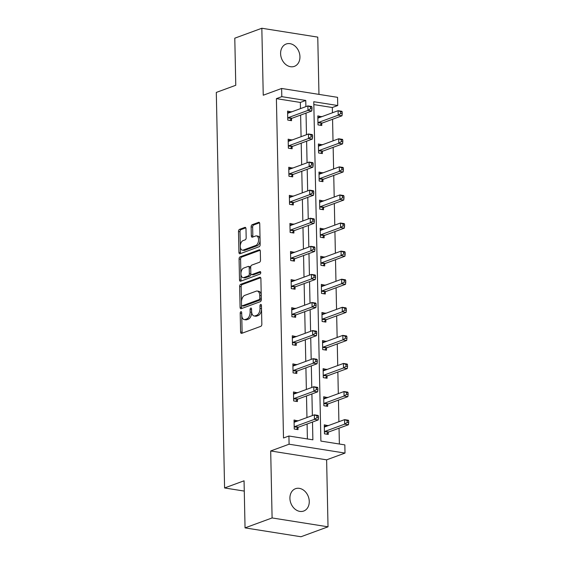 <?xml version="1.0" encoding="UTF-8"?>
<svg xmlns="http://www.w3.org/2000/svg" width="565" height="565" viewBox="0 0 565 565"><rect width="100%" height="100%" fill="white"/><g stroke="black" fill="none" stroke-linecap="round" stroke-linejoin="round"><path stroke-width="0.85" d="M240.923 311.689A1.278 0.727 -81 0 0 240.203 313.201L240.598 331.98A1.822 1.038 -81 0 0 241.375 333.392A1.822 1.038 -81 0 0 241.7 333.357L260.811 326.33A1.822 1.038 -81 0 0 261.842 324.176L261.447 305.397A1.278 0.727 -81 0 0 260.903 304.408A1.278 0.727 -81 0 0 260.677 304.436A1.278 0.727 -81 0 0 259.957 305.94L260.013 308.37A5.841 3.319 -81 0 1 256.729 315.277L255.14 315.863A5.841 3.319 -81 0 1 254.102 315.976A5.841 3.319 -81 0 1 251.623 311.456L251.566 309.027A1.278 0.727 -81 0 0 251.022 308.038A1.278 0.727 -81 0 0 250.796 308.066A1.278 0.727 -81 0 0 250.083 309.571L250.133 312A5.841 3.319 -81 0 1 246.856 318.907L245.259 319.493A5.841 3.319 -81 0 1 244.228 319.606A5.841 3.319 -81 0 1 241.742 315.086L241.693 312.657A1.278 0.727 -81 0 0 241.149 311.668A1.278 0.727 -81 0 0 240.923 311.689M299.944 56.726A11.9 9.337 -110.2 0 1 294.379 66.359A11.9 9.337 -110.2 0 1 280.6 53.654A11.9 9.337 -110.2 0 1 286.165 44.021A11.9 9.337 -110.2 0 1 299.944 56.726M309.26 501.402A11.9 9.337 -110.2 0 1 303.695 511.043A11.9 9.337 -110.2 0 1 289.916 498.337A11.9 9.337 -110.2 0 1 295.481 488.704A11.9 9.337 -110.2 0 1 309.26 501.402M328.025 526.813L300.976 536.75L245.048 527.88L272.097 517.943L328.025 526.813L326.619 459.839L345.01 453.081L289.089 444.21L288.913 436.018L312.876 439.817L312.502 422.041M318.964 94.383L317.763 37.121L261.835 28.25L263.241 95.224L281.631 88.465L337.559 97.335L337.736 105.521L313.773 101.721L320.885 441.088L344.841 444.888L345.01 453.081M245.048 527.88L244.059 480.801L224.588 487.962L216.303 92.427L235.774 85.273L234.786 38.187L261.835 28.25M245.98 228.761A1.822 1.038 -81 0 0 245.203 227.356A1.822 1.038 -81 0 0 244.885 227.391L239.518 229.362A1.822 1.038 -81 0 0 238.494 231.516L238.931 252.371A1.822 1.038 -81 0 0 239.708 253.784A1.822 1.038 -81 0 0 240.033 253.749L259.144 246.721A1.822 1.038 -81 0 0 260.168 244.56L259.738 223.712A1.822 1.038 -81 0 0 258.961 222.299A1.822 1.038 -81 0 0 258.636 222.335L252.16 224.715A1.822 1.038 -81 0 0 251.135 226.869L251.319 235.796A1.822 1.038 -81 0 0 252.096 237.208A1.822 1.038 -81 0 0 252.421 237.173L255.634 235.993A4.88 2.776 -81 0 1 256.496 235.895A4.88 2.776 -81 0 1 258.551 240.407A4.88 2.776 -81 0 1 255.832 245.443L243.247 250.069A4.88 2.776 -81 0 1 242.378 250.168A4.88 2.776 -81 0 1 240.323 245.655A4.88 2.776 -81 0 1 243.049 240.619L245.146 239.85A1.822 1.038 -81 0 0 246.171 237.688L245.98 228.761M326.619 459.839L270.692 450.969L272.097 517.943M270.692 450.969L289.089 444.21M300.481 108.621L300.354 102.442L276.398 98.642L283.503 438.002L288.913 436.018M276.398 98.642L281.808 96.657L281.631 88.465M240.669 284.315A1.822 1.038 -81 0 0 239.645 286.476L240.083 307.325A1.822 1.038 -81 0 0 240.86 308.737A1.822 1.038 -81 0 0 241.184 308.702L260.296 301.682A1.822 1.038 -81 0 0 261.32 299.521L260.889 278.672A1.822 1.038 -81 0 0 260.112 277.26A1.822 1.038 -81 0 0 259.787 277.295L240.669 284.315L242.18 284.555A1.822 1.038 -81 0 0 241.156 286.716L241.474 301.88M239.504 279.845L239.073 258.996A1.822 1.038 -81 0 1 240.097 256.835L259.215 249.815A1.822 1.038 -81 0 1 259.533 249.779A1.822 1.038 -81 0 1 260.31 251.192L260.5 260.112A1.822 1.038 -81 0 1 259.469 262.273L251.722 265.119A1.822 1.038 -81 0 0 250.698 267.28L250.818 273.199A1.822 1.038 -81 0 0 251.595 274.611A1.822 1.038 -81 0 0 251.919 274.576L259.992 271.61A1.278 0.727 -81 0 1 260.218 271.581A1.278 0.727 -81 0 1 260.755 272.768A1.278 0.727 -81 0 1 260.041 274.082L240.605 281.222A1.822 1.038 -81 0 1 240.28 281.257A1.822 1.038 -81 0 1 239.504 279.845L241.022 280.085L240.584 259.236L239.073 258.996M224.588 487.962L244.278 491.084M322.184 144.852L318.399 143.969L318.589 152.974L322.368 153.574L322.325 151.561M323.357 201.02L319.571 200.144L319.762 209.142L323.54 209.742L323.498 207.729M324.536 257.188L320.751 256.312L320.941 265.317L324.72 265.91L324.677 263.897M325.715 313.363L321.93 312.48L322.114 321.485L325.892 322.085L325.85 320.072M326.888 369.531L323.102 368.655L323.293 377.653L327.071 378.253L327.029 376.241M328.067 425.699L324.282 424.824L324.472 433.828L328.251 434.421L328.209 432.409M339.374 444.019L339.042 428.192M338.901 421.716L338.449 400.105M338.315 393.636L337.863 372.017M337.729 365.548L337.277 343.937M337.143 337.46L336.684 315.849M336.549 309.38L336.097 287.762M335.963 281.292L335.511 259.681M335.377 253.205L334.925 231.594M334.784 225.124L334.332 203.506M334.197 197.037L333.746 175.425M333.611 168.949L333.159 147.338M333.018 140.869L332.566 119.25M332.432 112.781L332.326 107.512L313.836 104.582M327.474 397.612L323.696 396.736L323.879 405.741L327.658 406.341L327.615 404.328M326.302 341.444L322.516 340.568L322.707 349.573L326.485 350.166L326.443 348.153M325.122 285.276L321.337 284.4L321.527 293.397L325.306 293.998L325.263 291.985M323.95 229.107L320.164 228.225L320.348 237.229L324.133 237.83L324.091 235.817M322.77 172.932L318.985 172.057L319.176 181.061L322.954 181.655L322.912 179.642M321.591 116.764L317.812 115.889L317.996 124.886L321.775 125.487L321.732 123.474M332.326 107.512L337.736 105.521M305.891 106.63L305.764 100.457L281.808 96.657M312.367 415.565L311.908 393.953M311.774 387.484L311.322 365.873M311.188 359.397L310.736 337.785M310.602 331.309L310.15 309.698M310.008 303.228L309.556 281.617M309.422 275.141L308.97 253.53M308.836 247.053L308.384 225.442M308.243 218.973L307.791 197.362M307.657 190.885L307.205 169.274M307.07 162.798L306.618 141.186M306.484 134.717L306.025 113.106M300.354 102.442L305.764 100.457M307.402 438.949L307.092 424.025M306.957 417.556L306.498 395.945M306.364 389.469L305.912 367.857M305.778 361.388L305.326 339.77M305.192 333.301L304.74 311.689M304.599 305.213L304.147 283.602M304.012 277.132L303.56 255.514M303.426 249.045L302.974 227.434M302.84 220.957L302.381 199.346M302.247 192.877L301.795 171.259M301.661 164.789L301.209 143.178M301.074 136.702L300.622 115.091M291.505 118.678L291.547 120.691L287.769 120.091L287.578 111.093L291.363 111.969M292.091 146.766L292.133 148.779L288.355 148.178L288.164 139.181L291.95 140.056M292.684 174.846L292.727 176.866L288.941 176.266L288.757 167.261L292.543 168.137M293.27 202.934L293.313 204.947L289.534 204.346L289.344 195.349L293.129 196.225M293.856 231.021L293.899 233.034L290.12 232.434L289.93 223.436L293.715 224.312M294.443 259.102L294.485 261.122L290.707 260.522L290.523 251.517L294.309 252.393M295.036 287.19L295.078 289.202L291.3 288.602L291.109 279.604L294.895 280.48M295.622 315.277L295.665 317.29L291.886 316.69L291.695 307.692L295.481 308.568M296.208 343.358L296.251 345.377L292.472 344.777L292.289 335.772L296.067 336.648M296.802 371.445L296.844 373.458L293.065 372.858L292.875 363.86L296.66 364.736M297.388 399.533L297.43 401.546L293.652 400.945L293.461 391.948L297.247 392.823M297.974 427.613L298.016 429.633L294.238 429.033L294.047 420.028L297.833 420.904M328.06 425.424L324.317 426.413M297.833 420.628L294.082 421.617M327.474 397.336L323.724 398.325M297.239 392.541L293.496 393.53M326.881 369.256L323.138 370.237M296.653 364.46L292.91 365.449M326.295 341.168L322.551 342.157M296.067 336.373L292.317 337.362M325.708 313.081L321.958 314.069M295.474 308.285L291.731 309.274M325.115 285L321.372 285.982M294.888 280.205L291.145 281.193M324.529 256.913L320.786 257.901M294.301 252.117L290.551 253.106M323.943 228.825L320.193 229.814M293.708 224.03L289.965 225.018M323.357 200.745L319.606 201.726M293.122 195.949L289.379 196.938M322.763 172.657L319.02 173.646M292.536 167.862L288.786 168.85M322.177 144.569L318.434 145.558M291.95 139.774L288.199 140.763M321.591 116.489L317.841 117.471M291.356 111.693L287.613 112.682M244.228 319.606L245.74 319.846A5.841 3.319 -81 0 0 246.771 319.734L245.259 319.493M251.637 311.845L251.644 312.24A5.841 3.319 -81 0 1 248.367 319.147L246.771 319.734M254.102 315.976L255.613 316.216A5.841 3.319 -81 0 0 256.651 316.103L255.14 315.863M261.524 309.006A5.841 3.319 -81 0 1 258.24 315.517L256.651 316.103M241.756 315.475L242.11 332.22A1.822 1.038 -81 0 0 242.307 333.131M260.691 277.754L242.18 284.555M241.538 305.015L241.594 307.565A1.822 1.038 -81 0 0 241.792 308.483M241.53 304.839A1.278 0.727 -81 0 0 242.074 305.827A1.278 0.727 -81 0 0 242.3 305.799L259.081 299.634A1.278 0.727 -81 0 0 259.794 298.122L259.745 295.559A5.841 3.319 -81 0 0 257.259 291.046A5.841 3.319 -81 0 0 256.228 291.159L244.758 295.368A5.841 3.319 -81 0 0 241.474 302.275L241.53 304.839M243.374 305.969A1.278 0.727 -81 0 0 243.586 306.068A1.278 0.727 -81 0 0 243.812 306.039L242.3 305.799M261.305 298.546A1.278 0.727 -81 0 1 260.592 299.874L243.812 306.039M261.235 295.41A5.841 3.319 -81 0 0 258.77 291.279L257.259 291.046M260.112 250.274L241.608 257.075A1.822 1.038 -81 0 0 240.584 259.236M251.595 274.611L253.106 274.851A1.822 1.038 -81 0 0 253.431 274.816L260.698 272.139M243.677 268.078A4.88 2.776 -81 0 0 240.951 273.114A4.88 2.776 -81 0 0 243.007 277.627A4.88 2.776 -81 0 0 243.875 277.528L248.31 275.904A1.822 1.038 -81 0 0 249.335 273.743L249.207 267.824A1.822 1.038 -81 0 0 248.43 266.412A1.822 1.038 -81 0 0 248.106 266.447L243.677 268.078M243.007 277.627L244.518 277.867A4.88 2.776 -81 0 0 245.387 277.768L243.875 277.528M250.832 273.411L250.846 273.983A1.822 1.038 -81 0 1 249.822 276.144L245.387 277.768M250.705 267.845A1.822 1.038 -81 0 0 249.942 266.652L248.43 266.412M241.022 280.085A1.822 1.038 -81 0 0 241.22 281.003M242.378 250.168L243.889 250.408A4.88 2.776 -81 0 0 244.758 250.309L243.247 250.069M260.084 240.273A4.88 2.776 -81 0 1 257.343 245.683L244.758 250.309M260.07 239.56A4.88 2.776 -81 0 0 258.007 236.135L256.496 235.895M259.54 222.801L253.671 224.955A1.822 1.038 -81 0 0 252.647 227.109L252.83 236.036A1.822 1.038 -81 0 0 253.028 236.947M240.323 246.743L240.443 252.612A1.822 1.038 -81 0 0 240.641 253.523M245.782 227.85L241.029 229.602A1.822 1.038 -81 0 0 240.005 231.756L240.302 246.029M325.475 426.653L325.052 426.526M326.549 434.153L328.364 432.246A1.857 1.052 99 0 1 328.766 431.971L348.457 424.732L344.678 424.131L344.579 419.633L324.889 426.865A1.857 1.052 99 0 1 324.564 426.9A1.857 1.052 99 0 1 324.487 426.886L324.324 426.836M324.43 431.808L324.585 431.646A1.857 1.052 99 0 1 324.988 431.37L344.678 424.131L347.185 422.443L348.697 422.684L348.662 420.883L347.15 420.643L347.185 422.443M347.15 420.643L344.579 419.633L348.358 420.233L348.662 420.883M348.697 422.684L348.457 424.732M294.753 426.575L298.532 427.175L318.222 419.936L314.444 419.336L294.753 426.575A1.857 1.052 -81 0 0 294.351 426.85L294.196 427.02M316.958 417.648L314.444 419.336L314.352 414.837L318.13 415.437L318.434 416.087L316.923 415.847L316.958 417.648L318.469 417.888L318.434 416.087M294.09 422.041L294.252 422.09A1.857 1.052 -81 0 0 294.33 422.111A1.857 1.052 -81 0 0 294.662 422.076L314.352 414.837L316.923 415.847M298.532 427.175A1.857 1.052 -81 0 0 298.129 427.451L296.314 429.358M294.824 421.737L295.241 421.857M318.222 419.936L318.469 417.888M324.882 398.565L324.465 398.445M325.963 406.073L327.778 404.159A1.857 1.052 99 0 1 328.173 403.883L347.871 396.644L344.085 396.044L343.993 391.545L324.303 398.784A1.857 1.052 99 0 1 323.971 398.819A1.857 1.052 99 0 1 323.893 398.798L323.738 398.756M323.837 403.728L323.992 403.558A1.857 1.052 99 0 1 324.395 403.283L344.085 396.044L346.599 394.356L348.111 394.596L348.075 392.795L346.564 392.555L346.599 394.356M346.564 392.555L343.993 391.545L347.772 392.145L348.075 392.795M348.111 394.596L347.871 396.644M324.296 370.485L323.872 370.358M325.369 377.985L327.184 376.078A1.857 1.052 99 0 1 327.587 375.796L347.277 368.564L343.499 367.963L343.407 363.457L323.717 370.697A1.857 1.052 99 0 1 323.385 370.732A1.857 1.052 99 0 1 323.307 370.718L323.145 370.668M323.251 375.64L323.406 375.478A1.857 1.052 99 0 1 323.809 375.195L343.499 367.963L346.013 366.275L347.524 366.516L347.489 364.715L345.978 364.474L346.013 366.275M345.978 364.474L343.407 363.457L347.185 364.058L347.489 364.715M347.524 366.516L347.277 368.564M294.167 398.487L297.946 399.088L317.636 391.849L313.858 391.255L294.167 398.487A1.857 1.052 -81 0 0 293.765 398.77L293.609 398.932M316.372 389.568L313.858 391.255L313.766 386.75L317.544 387.35L317.841 388.007L316.329 387.767L316.372 389.568L317.883 389.808L317.841 388.007M293.503 393.96L293.666 394.003A1.857 1.052 -81 0 0 293.744 394.024A1.857 1.052 -81 0 0 294.075 393.989L313.766 386.75L316.329 387.767M297.946 399.088A1.857 1.052 -81 0 0 297.543 399.363L295.728 401.277M294.231 393.65L294.655 393.777M317.636 391.849L317.883 389.808M293.581 370.407L297.36 371L317.05 363.768L313.271 363.168L293.581 370.407A1.857 1.052 -81 0 0 293.179 370.682L293.023 370.845M315.779 361.48L313.271 363.168L313.172 358.669L316.951 359.262L317.255 359.919L315.743 359.679L315.779 361.48L317.29 361.72L317.255 359.919M292.917 365.873L293.08 365.922A1.857 1.052 -81 0 0 293.157 365.936A1.857 1.052 -81 0 0 293.482 365.901L313.172 358.669L315.743 359.679M297.36 371A1.857 1.052 -81 0 0 296.957 371.283L295.142 373.19M293.645 365.562L294.068 365.689M317.05 363.768L317.29 361.72M323.71 342.397L323.286 342.27M324.783 349.897L326.598 347.991A1.857 1.052 99 0 1 327.001 347.715L346.691 340.476L342.913 339.876L342.821 335.377L323.124 342.609A1.857 1.052 99 0 1 322.799 342.644A1.857 1.052 99 0 1 322.721 342.63L322.559 342.581M322.664 347.553L322.82 347.39A1.857 1.052 99 0 1 323.222 347.115L342.913 339.876L345.427 338.188L346.938 338.428L346.896 336.627L345.385 336.387L345.427 338.188M345.385 336.387L342.821 335.377L346.599 335.977L346.896 336.627M346.938 338.428L346.691 340.476M292.988 342.319L296.766 342.92L316.464 335.681L312.678 335.08L292.988 342.319A1.857 1.052 -81 0 0 292.585 342.595L292.43 342.764M315.192 333.392L312.678 335.08L312.586 330.582L316.365 331.182L316.668 331.832L315.157 331.591L315.192 333.392L316.704 333.632L316.668 331.832M292.331 337.785L292.486 337.835A1.857 1.052 -81 0 0 292.564 337.856A1.857 1.052 -81 0 0 292.896 337.821L312.586 330.582L315.157 331.591M296.766 342.92A1.857 1.052 -81 0 0 296.371 343.195L294.556 345.102M293.058 337.482L293.475 337.602M316.464 335.681L316.704 333.632M323.116 314.31L322.7 314.189M324.197 321.817L326.012 319.903A1.857 1.052 99 0 1 326.408 319.628L346.105 312.389L342.326 311.788L342.228 307.289L322.537 314.528A1.857 1.052 99 0 1 322.205 314.564A1.857 1.052 99 0 1 322.128 314.543L321.972 314.5M322.071 319.472L322.234 319.303A1.857 1.052 99 0 1 322.629 319.027L342.326 311.788L344.834 310.1L346.345 310.34L346.31 308.539L344.798 308.306L344.834 310.1M344.798 308.306L342.228 307.289L346.006 307.89L346.31 308.539M346.345 310.34L346.105 312.389M292.402 314.232L296.18 314.832L315.87 307.593L312.092 307L292.402 314.232A1.857 1.052 -81 0 0 291.999 314.514L291.844 314.677M314.606 305.312L312.092 307L312 302.494L315.779 303.094L316.082 303.751L314.571 303.511L314.606 305.312L316.118 305.552L316.082 303.751M291.738 309.705L291.9 309.747A1.857 1.052 -81 0 0 291.978 309.768A1.857 1.052 -81 0 0 292.31 309.733L312 302.494L314.571 303.511M296.18 314.832A1.857 1.052 -81 0 0 295.778 315.108L293.962 317.022M292.465 309.394L292.889 309.521M315.87 307.593L316.118 305.552M322.53 286.229L322.114 286.102M323.604 293.729L325.419 291.822A1.857 1.052 99 0 1 325.821 291.54L345.512 284.308L341.733 283.708L341.641 279.202L321.951 286.441A1.857 1.052 99 0 1 321.619 286.476A1.857 1.052 99 0 1 321.541 286.462L321.379 286.413M321.485 291.385L321.64 291.222A1.857 1.052 99 0 1 322.043 290.94L341.733 283.708L344.247 282.02L345.759 282.26L345.724 280.459L344.212 280.219L344.247 282.02M344.212 280.219L341.641 279.202L345.42 279.802L345.724 280.459M345.759 282.26L345.512 284.308M291.815 286.151L295.594 286.745L315.284 279.513L311.506 278.912L291.815 286.151A1.857 1.052 -81 0 0 291.413 286.427L291.257 286.589M314.02 277.224L311.506 278.912L311.414 274.413L315.192 275.007L315.489 275.663L313.978 275.423L314.02 277.224L315.531 277.464L315.489 275.663M291.152 281.617L291.314 281.667A1.857 1.052 -81 0 0 291.392 281.681A1.857 1.052 -81 0 0 291.717 281.645L311.414 274.413L313.978 275.423M295.594 286.745A1.857 1.052 -81 0 0 295.191 287.027L293.376 288.934M291.879 281.306L292.303 281.434M315.284 279.513L315.531 277.464M321.944 258.141L321.52 258.014M323.018 265.642L324.833 263.735A1.857 1.052 99 0 1 325.235 263.46L344.925 256.22L341.147 255.62L341.055 251.121L321.358 258.353A1.857 1.052 99 0 1 321.033 258.389A1.857 1.052 99 0 1 320.955 258.375L320.793 258.325M320.899 263.297L321.054 263.135A1.857 1.052 99 0 1 321.457 262.859L341.147 255.62L343.661 253.932L345.173 254.172L345.13 252.371L343.619 252.131L343.661 253.932M343.619 252.131L341.055 251.121L344.834 251.722L345.13 252.371M345.173 254.172L344.925 256.22M291.222 258.064L295.001 258.664L314.698 251.425L310.92 250.825L291.222 258.064A1.857 1.052 -81 0 0 290.827 258.339L290.664 258.509M313.427 249.137L310.92 250.825L310.821 246.326L314.599 246.926L314.903 247.576L313.391 247.336L313.427 249.137L314.938 249.377L314.903 247.576M290.565 253.53L290.721 253.579A1.857 1.052 -81 0 0 290.798 253.6A1.857 1.052 -81 0 0 291.13 253.565L310.821 246.326L313.391 247.336M295.001 258.664A1.857 1.052 -81 0 0 294.605 258.94L292.79 260.846M291.293 253.226L291.71 253.346M314.698 251.425L314.938 249.377M321.351 230.054L320.934 229.934M322.431 237.561L324.246 235.647A1.857 1.052 99 0 1 324.649 235.372L344.339 228.133L340.561 227.533L340.462 223.034L320.772 230.273A1.857 1.052 99 0 1 320.447 230.308A1.857 1.052 99 0 1 320.369 230.287L320.207 230.245M320.313 235.217L320.468 235.047A1.857 1.052 99 0 1 320.863 234.772L340.561 227.533L343.068 225.845L344.579 226.085L344.544 224.284L343.033 224.051L343.068 225.845M343.033 224.051L340.462 223.034L344.24 223.634L344.544 224.284M344.579 226.085L344.339 228.133M290.636 229.976L294.414 230.577L314.105 223.337L310.326 222.744L290.636 229.976A1.857 1.052 -81 0 0 290.233 230.259L290.078 230.421M312.841 221.056L310.326 222.744L310.234 218.238L314.013 218.839L314.317 219.495L312.805 219.255L312.841 221.056L314.352 221.296L314.317 219.495M289.972 225.449L290.135 225.492A1.857 1.052 -81 0 0 290.212 225.513A1.857 1.052 -81 0 0 290.544 225.477L310.234 218.238L312.805 219.255M294.414 230.577A1.857 1.052 -81 0 0 294.012 230.852L292.197 232.766M290.707 225.138L291.123 225.266M314.105 223.337L314.352 221.296M320.765 201.973L320.348 201.846M321.838 209.474L323.653 207.567A1.857 1.052 99 0 1 324.056 207.284L343.746 200.052L339.968 199.452L339.876 194.946L320.186 202.185A1.857 1.052 99 0 1 319.854 202.221A1.857 1.052 99 0 1 319.776 202.206L319.613 202.157M319.719 207.129L319.875 206.967A1.857 1.052 99 0 1 320.277 206.684L339.968 199.452L342.482 197.764L343.993 198.004L343.958 196.203L342.447 195.963L342.482 197.764M342.447 195.963L339.876 194.946L343.654 195.547L343.958 196.203M343.993 198.004L343.746 200.052M290.05 201.896L293.828 202.489L313.519 195.257L309.74 194.657L290.05 201.896A1.857 1.052 -81 0 0 289.647 202.171L289.492 202.334M312.254 192.969L309.74 194.657L309.648 190.158L313.427 190.751L313.723 191.408L312.212 191.168L312.254 192.969L313.766 193.209L313.723 191.408M289.386 197.362L289.548 197.411A1.857 1.052 -81 0 0 289.626 197.425A1.857 1.052 -81 0 0 289.951 197.39L309.648 190.158L312.212 191.168M293.828 202.489A1.857 1.052 -81 0 0 293.426 202.771L291.611 204.678M290.113 197.051L290.537 197.178M313.519 195.257L313.766 193.209M320.178 173.886L319.755 173.759M321.252 181.386L323.067 179.479A1.857 1.052 99 0 1 323.47 179.204L343.16 171.965L339.381 171.364L339.29 166.866L319.599 174.098A1.857 1.052 99 0 1 319.267 174.133A1.857 1.052 99 0 1 319.19 174.119L319.027 174.069M319.133 179.041L319.289 178.879A1.857 1.052 99 0 1 319.691 178.604L339.381 171.364L341.896 169.677L343.407 169.917L343.365 168.116L341.853 167.876L341.896 169.677M341.853 167.876L339.29 166.866L343.068 167.466L343.365 168.116M343.407 169.917L343.16 171.965M289.457 173.808L293.242 174.408L312.932 167.169L309.154 166.569L289.457 173.808A1.857 1.052 -81 0 0 289.061 174.084L288.906 174.253M311.661 164.881L309.154 166.569L309.055 162.07L312.833 162.671L313.137 163.32L311.626 163.08L311.661 164.881L313.172 165.121L313.137 163.32M288.8 169.274L288.962 169.323A1.857 1.052 -81 0 0 289.04 169.345A1.857 1.052 -81 0 0 289.365 169.309L309.055 162.07L311.626 163.08M293.242 174.408A1.857 1.052 -81 0 0 292.839 174.684L291.024 176.591M289.527 168.97L289.944 169.09M312.932 167.169L313.172 165.121M319.592 145.798L319.169 145.678M320.666 153.306L322.481 151.392A1.857 1.052 99 0 1 322.883 151.116L342.574 143.877L338.795 143.277L338.696 138.778L319.006 146.017A1.857 1.052 99 0 1 318.681 146.053A1.857 1.052 99 0 1 318.603 146.031L318.441 145.989M318.547 150.961L318.702 150.791A1.857 1.052 99 0 1 319.105 150.516L338.795 143.277L341.302 141.589L342.814 141.829L342.778 140.028L341.267 139.795L341.302 141.589M341.267 139.795L338.696 138.778L342.475 139.378L342.778 140.028M342.814 141.829L342.574 143.877M288.87 145.721L292.649 146.321L312.339 139.082L308.561 138.489L288.87 145.721A1.857 1.052 -81 0 0 288.468 146.003L288.312 146.166M311.075 136.801L308.561 138.489L308.469 133.983L312.247 134.583L312.551 135.24L311.04 135L311.075 136.801L312.586 137.041L312.551 135.24M288.207 141.194L288.369 141.243A1.857 1.052 -81 0 0 288.447 141.257A1.857 1.052 -81 0 0 288.779 141.222L308.469 133.983L311.04 135M292.649 146.321A1.857 1.052 -81 0 0 292.246 146.596L290.431 148.51M288.941 140.883L289.358 141.01M312.339 139.082L312.586 137.041M318.999 117.718L318.582 117.591M320.08 125.218L321.895 123.311A1.857 1.052 99 0 1 322.29 123.029L341.987 115.797L338.202 115.196L338.11 110.691L318.42 117.93A1.857 1.052 99 0 1 318.088 117.965A1.857 1.052 99 0 1 318.01 117.951L317.855 117.901M317.954 122.873L318.109 122.711A1.857 1.052 99 0 1 318.512 122.428L338.202 115.196L340.716 113.509L342.228 113.749L342.192 111.948L340.681 111.708L340.716 113.509M340.681 111.708L338.11 110.691L341.889 111.291L342.192 111.948M342.228 113.749L341.987 115.797M288.284 117.64L292.063 118.233L311.753 111.001L307.974 110.401L288.284 117.64A1.857 1.052 -81 0 0 287.882 117.916L287.726 118.078M310.489 108.713L307.974 110.401L307.883 105.902L311.661 106.495L311.958 107.152L310.446 106.912L310.489 108.713L312 108.953L311.958 107.152M287.62 113.106L287.783 113.155A1.857 1.052 -81 0 0 287.86 113.17A1.857 1.052 -81 0 0 288.192 113.134L307.883 105.902L310.446 106.912M292.063 118.233A1.857 1.052 -81 0 0 291.66 118.516L289.845 120.423M288.348 112.795L288.772 112.922M311.753 111.001L312 108.953M241.707 313.441L240.203 313.201M261.461 306.181L259.957 305.94M251.587 309.811L250.083 309.571M248.367 319.147L246.856 318.907M251.644 312.24L250.133 312M258.24 315.517L256.729 315.277M261.51 308.61L260.013 308.37M242.11 332.22L240.598 331.98M260.409 277.387L259.787 277.295M241.594 307.565L240.083 307.325M241.156 286.716L239.645 286.476M260.592 299.874L259.081 299.634M261.298 298.362L259.794 298.122M261.242 295.799L259.745 295.559M241.608 257.075L240.097 256.835M259.829 249.914L259.215 249.815M253.431 274.816L251.919 274.576M260.423 271.68L259.992 271.61M249.822 276.144L248.31 275.904M250.846 273.983L249.335 273.743M250.712 268.064L249.207 267.824M257.343 245.683L255.832 245.443M252.83 236.036L251.319 235.796M252.647 227.109L251.135 226.869M253.671 224.955L252.16 224.715M259.257 222.433L258.636 222.335M240.443 252.612L238.931 252.371M240.005 231.756L238.494 231.516M241.029 229.602L239.518 229.362M245.5 227.483L244.885 227.391M328.364 432.246L324.585 431.646M328.766 431.971L324.988 431.37M294.351 426.85L298.129 427.451M327.778 404.159L323.992 403.558M328.173 403.883L324.395 403.283M327.184 376.078L323.406 375.478M327.587 375.796L323.809 375.195M293.765 398.77L297.543 399.363M293.179 370.682L296.957 371.283M326.598 347.991L322.82 347.39M327.001 347.715L323.222 347.115M292.585 342.595L296.371 343.195M326.012 319.903L322.234 319.303M326.408 319.628L322.629 319.027M291.999 314.514L295.778 315.108M325.419 291.822L321.64 291.222M325.821 291.54L322.043 290.94M291.413 286.427L295.191 287.027M324.833 263.735L321.054 263.135M325.235 263.46L321.457 262.859M290.827 258.339L294.605 258.94M324.246 235.647L320.468 235.047M324.649 235.372L320.863 234.772M290.233 230.259L294.012 230.852M323.653 207.567L319.875 206.967M324.056 207.284L320.277 206.684M289.647 202.171L293.426 202.771M323.067 179.479L319.289 178.879M323.47 179.204L319.691 178.604M289.061 174.084L292.839 174.684M322.481 151.392L318.702 150.791M322.883 151.116L319.105 150.516M288.468 146.003L292.246 146.596M321.895 123.311L318.109 122.711M322.29 123.029L318.512 122.428M287.882 117.916L291.66 118.516M243.586 306.068L242.074 305.827"/></g></svg>
